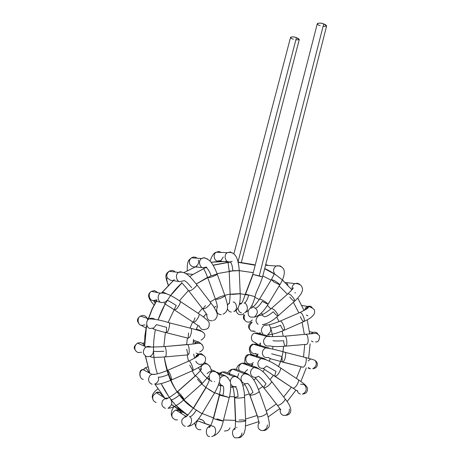 <?xml version="1.0" encoding="UTF-8"?>
<svg xmlns="http://www.w3.org/2000/svg" width="461" height="461" viewBox="0 0 461 461"><rect width="100%" height="100%" fill="white"/><g stroke="black" fill="none" stroke-linecap="round" stroke-linejoin="round"><path stroke-width="0.69" d="M320.245 25.683C314.552 24.185 319.139 21.828 323.714 23.937C327.535 25.545 327.322 26.363 323.08 26.41M245.327 294.147L253.06 274.416L245.557 294.164L255.06 296.659C256.045 291.26 258.546 288.995 262.574 276.946L326.624 25.995L323.714 23.937C321.098 22.964 318.966 22.86 317.318 23.62L252.812 274.428L262.574 276.946L259.243 275.845L323.714 23.937L259.243 275.845L252.812 274.428L245.327 294.147L255.06 296.659L245.327 294.147C241.489 306.162 240.504 303.661 240.365 304.001L241.616 303.102L239.403 304.485L240.798 303.424L239.674 303.211M233.162 302.064C236.211 301.615 238.533 309.717 233.819 311.567C238.418 310.161 240.55 304.22 240.221 293.738L232.776 294.395L230.143 294.222L240.014 293.634M231.347 312.039C229.843 312.091 228.518 311.025 227.371 308.841C228.518 311.025 229.843 312.091 231.347 312.039M227.371 305.378L229.463 302.675L227.371 305.378M229.169 271.154L230.143 294.222L232.776 294.395L240.221 293.738L248.64 295.155L240.221 293.738L239.224 270.642L229.169 271.126L239.224 270.613L253.268 272.658L239.224 270.642L239.005 267.657C238.441 263.127 237.622 259.75 236.556 257.538C234.488 253.291 231.405 251.677 227.313 252.691C223.055 255.083 225.821 262.153 228.5 261.819L217.442 261.035L220.975 260.523L217.442 261.035L228.5 261.819C225.821 262.153 223.055 255.083 227.313 252.691L230.316 251.971L227.313 252.691L216.295 252.213C212.279 254.334 214.67 261.289 217.442 261.035C214.67 261.289 212.279 254.334 216.295 252.213L218.716 251.493L216.295 252.213C214.031 252.64 211.956 255.59 210.078 261.059M232.765 270.745C232.5 266.372 231.727 263.508 230.437 262.159C231.727 263.508 232.5 266.372 232.765 270.745L239.017 270.572M233.093 253.32L230.316 251.971L233.093 253.32M232.148 261.289L229.987 261.975L230.437 262.159L228.045 262.395L229.169 271.126M229.987 261.975L228.5 261.819M218.537 251.493L221.476 252.438L218.716 251.493L217.137 252.248M223.268 256.95L220.975 260.523M221.297 314.707C217.056 314.333 215.736 311.607 217.338 306.519C215.736 311.607 217.056 314.333 221.297 314.707M207.767 277.793L215.466 299.275L217.978 299.114C221.389 298.077 223.735 296.993 225.014 295.876C223.735 296.993 221.389 298.077 217.978 299.114L215.466 299.275L218.854 297.316C221.683 296.181 223.671 295.628 224.812 295.651M223.055 314.212C230.517 310.23 226.945 303.079 225.014 295.876L224.951 295.691M225.014 295.876L217.258 274.237C215.95 275.275 213.593 276.323 210.187 277.384L207.709 277.637L210.187 277.384C213.593 276.323 215.95 275.275 217.258 274.237L217.2 274.076M211.132 275.77C209.375 271.183 207.715 268.429 206.148 267.513C207.715 268.429 209.375 271.183 211.132 275.77L217.073 274.047M206.148 267.513L203.774 268.527C203.883 269.748 204.724 269.841 207.709 277.637M207.68 259.076L204.09 257.699L201.711 258.512C197.625 260.747 200.062 267.887 202.984 267.662L192.692 266.677L202.984 267.662C200.062 267.887 197.625 260.747 201.711 258.512L204.09 257.699L207.68 259.076M206.776 267.069L202.984 267.662M197.066 258.2C195.308 256.817 193.441 256.696 191.465 257.832L189.874 259.578C188.653 262.908 189.592 265.271 192.692 266.677C189.592 265.271 188.653 262.908 189.874 259.578L188.808 260.2L188.411 260.949L191.465 257.832L201.711 258.512C203.537 257.232 206.315 258.074 210.043 261.024C211.732 262.782 213.616 265.876 215.69 270.307L217.258 274.237M198.316 260.004C199.181 262.165 198.53 264.199 196.369 266.101M204.903 315.387L203.508 317.024M212.388 320.654C208.81 321.219 206.914 319.202 206.701 314.592C206.914 319.202 208.81 321.219 212.388 320.654M189.022 291.225L202.742 308.933L205.041 308.472C208.044 306.565 210.009 304.698 210.925 302.883L210.689 302.572L210.925 302.883C210.009 304.698 208.044 306.565 205.041 308.472L202.742 308.933L205.497 305.608M196.801 284.593L197.008 284.875C196.034 286.627 194.052 288.471 191.05 290.407L188.808 290.943L191.05 290.407C194.052 288.471 196.034 286.627 197.008 284.875L196.795 284.593M191.632 287.687C188.347 283.607 185.904 281.256 184.302 280.634C185.904 281.256 188.347 283.607 191.632 287.687M184.642 272.906L180.286 271.696L178.62 272.422C174.656 274.445 176.701 281.78 179.905 281.654L170.316 280.179L179.905 281.654C176.701 281.78 174.656 274.445 178.62 272.422L180.286 271.696L184.642 272.906M184.302 280.634L179.905 281.654M175.174 272.002L174.523 271.396C173.25 270.221 171.434 270.175 169.078 271.264C166.703 273.765 166.179 276.018 167.51 278.035L170.316 280.179L167.51 278.035C166.346 278.133 166.623 280.49 168.334 285.105C166.623 280.49 166.346 278.133 167.51 278.035C166.179 276.018 166.703 273.765 169.078 271.264C171.434 270.175 173.25 270.221 174.523 271.396L175.174 272.002M171.29 280.328L170.316 280.179M205.571 329.321C202.921 330.422 200.771 329.333 199.129 326.048C200.771 329.333 202.921 330.422 205.571 329.321M174.875 310.184L193.297 322.343L195.285 321.605C197.688 318.903 199.037 316.402 199.342 314.091L198.875 313.785L199.342 314.091C199.037 316.402 197.688 318.903 195.285 321.605L193.297 322.343L195.02 317.865M180.263 301.321L180.505 301.609C180.13 303.874 178.747 306.375 176.356 309.101L174.442 309.901L176.356 309.101C178.747 306.375 180.13 303.874 180.505 301.609L180.263 301.321M176.252 305.453C171.855 302.6 168.83 300.889 167.17 300.307C168.83 300.889 171.855 302.6 176.252 305.453M166.317 293.582L163.661 292.424L160.451 293.219C156.556 294.936 158.088 302.612 161.65 302.589L152.614 300.388L161.65 302.589C158.088 302.612 156.556 294.936 160.451 293.219L163.661 292.424L166.317 293.582M167.17 300.307L165.476 301.99L161.65 302.589M154.55 290.574L151.456 291.34C147.14 293.801 149.911 300.745 152.614 300.388C149.911 300.745 147.14 293.801 151.456 291.34L154.55 290.574L158.008 292.706M156.314 299.811L154.078 300.526C153.438 300.422 153.784 301.229 155.109 302.946L153.761 300.664M153.83 300.537L152.614 300.388M196.277 329.154L200.518 330.445L203.399 332.64L200.518 330.445L196.277 329.154M201.595 339.843L201.025 340.16C205.375 337.308 206.044 334.692 203.024 332.312C203.065 331.286 190.635 328.278 191.39 328.445C191.851 330.929 191.298 333.856 189.73 337.227L188.192 338.201L188.514 332.905M198.547 330.376L200.518 330.445L198.547 330.376M153.265 328.601C151.271 328.595 159.01 330.963 166.225 332.675L167.689 331.672C169.233 328.267 169.821 325.333 169.441 322.856L191.39 328.445L169.441 322.856C169.821 325.333 169.233 328.267 167.689 331.672L166.225 332.675L166.646 327.368L156.44 324.63L166.646 327.368M166.79 332.819L188.192 338.201L189.73 337.227C191.298 333.856 191.851 330.929 191.39 328.445L169.441 322.856C161.598 320.326 154.85 319.012 149.197 318.908L149.139 318.943C145.336 320.297 146.229 328.365 150.205 328.474C146.229 328.365 145.336 320.297 149.139 318.943L149.197 318.908C150.759 317.883 152.579 317.957 154.66 319.139C152.579 317.957 150.759 317.883 149.197 318.908L140.536 316.137C136.686 317.531 137.776 325.357 141.504 325.368C137.776 325.357 136.686 317.531 140.536 316.137L140.933 315.923L140.536 316.137C137.257 318.165 136.617 320.51 138.617 323.173M156.44 324.63L153.859 327.961L150.205 328.474M147.739 320.188C146.627 316.113 144.356 314.69 140.933 315.923C144.356 314.69 146.627 316.113 147.739 320.188M145.048 324.878L141.504 325.368M193.418 340.212L199.215 342.212L202.293 344.77L199.215 342.212L193.418 340.212M200.938 351.155L199.601 352.008C203.981 349.795 204.5 347.075 201.152 343.848C200.299 343.145 198.011 343.157 194.288 343.877L187.904 344.569C189.096 346.868 189.459 349.939 188.993 353.771L188.007 354.866L186.682 349.225M194.283 343.877L196.052 342.529L199.215 342.212L196.052 342.529L194.283 343.877M187.483 344.5L165.021 346.539C166.127 348.868 166.467 351.962 166.041 355.823L165.124 356.912L166.041 355.823C166.467 351.962 166.127 348.868 165.021 346.539L187.345 344.615M165.649 356.866L188.007 354.866L188.993 353.771C189.459 349.939 189.096 346.868 187.904 344.569L165.021 346.539C156.452 347.035 150.171 347.156 146.177 346.908L145.152 347.6C142.282 351.501 142.858 354.538 146.88 356.699C142.858 354.538 142.282 351.501 145.152 347.6L147.434 346.447L149.946 346.539L150.96 346.995L148.488 346.326L146.177 346.908L137.591 343.157L135.672 344.851C133.972 348.458 134.837 351.046 138.265 352.607C134.837 351.046 133.972 348.458 135.672 344.851L137.591 343.157C140.282 342.171 142.334 342.69 143.734 344.701C142.334 342.69 140.282 342.171 137.591 343.157C134.284 345.56 133.419 347.721 135.004 349.64M164.502 346.586L164.877 346.447L164.502 346.586M163.891 351.224C158.567 351.622 155.052 351.593 153.346 351.138C155.052 351.593 158.567 351.622 163.891 351.224M153.346 351.138C153.415 353.27 152.384 354.999 150.24 356.318L146.88 356.699M144.362 346.113L143.734 344.701L144.362 346.113M141.521 352.244L138.265 352.607M201.428 353.702L204.534 356.301L201.428 353.702L198.403 353.967L201.428 353.702M195.297 357.822L196.398 355.506L198.403 353.967L196.398 355.506L195.297 357.822M171.625 379.904L192.779 370.575L193.171 369.555C192.277 365.613 190.987 362.715 189.287 360.871L188.935 361.026L189.287 360.871C190.987 362.715 192.277 365.613 193.171 369.555L192.779 370.575L189.742 365.164M158.284 377.069C159.166 379.876 158.106 382.209 155.103 384.071C157.881 384.728 163.28 383.385 171.308 380.048L171.636 379.051C170.691 375.098 169.412 372.171 167.787 370.269L189.287 360.871L167.787 370.269C169.412 372.171 170.691 375.098 171.636 379.051L171.308 380.048L168.346 374.551C163.338 376.625 159.984 377.467 158.284 377.069C159.984 377.467 163.338 376.625 168.346 374.551M140.006 376.147C139.424 371.716 140.426 369.532 143.014 369.595C138.306 370.817 139.614 379.628 143.325 379.253C139.614 379.628 138.306 370.817 143.014 369.595L144.345 369.226L143.014 369.595L151.802 374.297L149.808 375.778L151.802 374.297L155.657 374.251L151.802 374.297C154.429 374.931 159.76 373.589 167.787 370.269L189.287 360.871C195.988 357.546 199.129 355.581 198.697 354.982C198.149 354.757 197.222 355.575 195.925 357.431M149.808 375.778C147.601 379.662 148.379 382.503 152.13 384.307C148.379 382.503 147.601 379.662 149.808 375.778M144.345 369.226C143.55 368.696 144.662 367.941 147.681 366.956C144.662 367.941 143.55 368.696 144.345 369.226M204.517 362.772L206.937 363.752L210.014 366.293L206.937 363.752L204.517 362.772M209.703 371.462L207.052 373.687M201.762 372.217L202.131 372.811M200.783 369.981C200.506 367.244 201.595 365.245 204.062 363.971L206.937 363.752L204.062 363.971C201.595 365.245 200.506 367.244 200.783 369.981M184.181 399.543L201.953 383.713L201.843 382.953C199.78 379.812 197.706 377.403 195.602 375.738L195.602 375.738C197.706 377.403 199.78 379.812 201.843 382.953L201.953 383.713C200.812 383.028 199.29 381.483 197.394 379.086M170.766 399.693C172.771 402.908 171.849 405.761 167.988 408.256C172.241 408.221 177.606 405.346 184.077 399.641L183.916 398.915C181.795 395.792 179.715 393.36 177.675 391.614L195.602 375.738L177.675 391.614C179.715 393.36 181.795 395.792 183.916 398.915L184.077 399.641L179.565 394.91C175.364 398.437 172.431 400.027 170.766 399.693C172.431 400.027 175.364 398.437 179.565 394.91M168.19 398.045L165.47 398.2L162.612 400.534C161.039 404.274 161.978 406.884 165.424 408.371C161.978 406.884 161.039 404.274 162.612 400.534L165.47 398.2L168.19 398.045M162.312 396.316L161.949 395.123C161.016 392.979 159.108 392.167 156.221 392.674L153.087 395.613C152.084 398.995 153.11 401.289 156.17 402.488C153.11 401.289 152.084 398.995 153.087 395.613L152.747 394.397L154.009 392.518L152.747 394.397L153.087 395.613L156.221 392.674C159.108 392.167 161.016 392.979 161.949 395.123L162.312 396.316M211.282 369.716L215.183 371.353L218.191 373.767L215.183 371.353L211.282 369.716M211.167 380.855L211.605 381.385M209.576 379.103L209.029 375.911L209.576 379.103M210.833 372.505L212.44 371.526L215.183 371.353L212.44 371.526L210.833 372.505M202.033 413.701L214.538 392.991L206.055 387.557L214.1 392.605L208.839 389.574M189.448 416.635C192.548 417.286 192.318 425.636 187.546 426.327C192.139 426.189 196.968 421.982 202.033 413.707L193.297 408.164L206.055 387.557L193.482 408.262L202.033 413.707L196.351 410.181C193.361 414.779 191.061 416.934 189.448 416.635C191.061 416.934 193.361 414.779 196.351 410.181M178.92 409.979L175.768 409.996C171.924 412.509 170.933 415.223 172.8 418.133C170.933 415.223 171.924 412.509 175.768 409.996L179.513 410.567L181.455 413.511L179.513 410.567L175.768 409.996L185.674 416.116L182.141 419.308L185.674 416.116L187.12 415.931L185.674 416.116L185.011 416.773C185.161 418.254 187.921 415.384 193.297 408.164L205.86 387.476C210.32 379.265 209.087 380.089 209.553 379.173M182.141 419.308C181.144 422.8 182.21 425.157 185.322 426.367C182.21 425.157 181.144 422.8 182.141 419.308M177.571 419.856L175.422 419.89L172.8 418.133L172.137 416.888L172.8 418.133M210.521 380.348L210.13 380.089M209.478 379.495L208.747 378.418M216.958 372.234L225.32 375.744L228.218 377.974L225.32 375.744L216.958 372.234M222.721 385.828L220.836 384.86L219.303 382.307L220.565 384.607L223.112 386.162C224.023 387.972 223.948 391.112 222.888 395.584C223.948 391.112 224.023 387.972 223.112 386.162M219.816 378.4L222.68 375.888L225.32 375.744L222.68 375.888L219.816 378.4M220.669 385.477C220.387 386.537 221.211 386.306 219.344 394.985L229.261 397.555L219.545 395.14L213.524 418.519C216.163 419.579 219.217 420.397 222.686 420.968L223.285 420.916L222.686 420.968C219.217 420.397 216.163 419.579 213.524 418.519L219.344 394.985L222.888 395.584L229.261 397.555C229.549 398.287 231.883 383.379 229.999 381.051C227.48 376.718 225.043 375 222.68 375.888L218.445 374.096M210.204 426.229C204.448 426.99 205.934 437.385 209.68 436.486C205.934 437.385 204.448 426.99 210.204 426.229L208.896 427.41C209.023 427.359 210.193 428.701 213.328 418.334L219.344 394.985M216.912 418.836L223.285 420.916L229.261 397.555M212.325 426.212C216.163 425.319 217.454 435.916 211.668 436.492C217.69 435.103 221.562 429.911 223.285 420.916M197.458 420.864C194.807 425.468 195.32 428.413 198.996 429.704C195.32 428.413 194.807 425.468 197.458 420.864M200.668 419.677C202.327 419.51 203.727 420.622 204.863 423.019M200.927 429.71L198.996 429.704M219.517 374.545L222.398 371.969L224.887 371.848L236.32 376.516L239.063 378.504L236.32 376.516L224.887 371.848L222.398 371.969L219.517 374.545M235.433 386.773C236.873 388.271 237.761 391.539 238.101 396.558C237.709 391.182 236.758 387.885 235.254 386.67L236.205 386.468L235.254 386.67C233.266 386.842 231.722 385.909 230.621 383.863M230.2 381.702L230.817 379.242L232.211 377.501L233.75 376.643L236.32 376.516L233.75 376.643L232.211 377.501L230.817 379.242L230.229 381.207M233.024 387.136C232.949 388.421 233.802 388.462 234.488 397.486L234.695 397.757C237.438 398.275 240.567 398.148 244.082 397.37L244.658 396.904L244.082 397.37C240.567 398.148 237.438 398.275 234.695 397.757L235.692 421.44C238.441 422.051 241.581 421.924 245.102 421.066L245.684 420.657L245.102 421.066C241.581 421.924 238.441 422.051 235.692 421.44L234.488 397.486L238.101 396.558M235.485 421.135L234.493 397.595M236.977 427.56L236.487 427.647L236.977 427.56M235.081 428.2C230.644 430.153 232.649 438.29 235.905 437.841C232.649 438.29 230.644 430.153 235.081 428.2M239.098 420.104C242.74 419.769 244.935 419.954 245.684 420.657L245.333 428.828L243.834 433.957L240.999 437.063L239.49 437.673L235.905 437.841M242.002 432.994C241.668 435.461 240.262 437.08 237.784 437.864M229.976 427.854L229.054 429.393L227.601 430.586L224.415 431.064M238.735 373.427L237.559 377.029M229.463 373.715C229.797 371.445 230.932 369.935 232.868 369.186L235.335 369.071L247.084 373.623L249.62 375.329L247.084 373.623L235.335 369.071L232.868 369.186C230.448 370.264 229.33 372.165 229.497 374.891M236.349 369.468L235.335 369.071M247.505 383.339C249.228 384.491 251.043 387.534 252.956 392.472C251.043 387.534 249.228 384.491 247.505 383.339L246.981 383.54C243.581 384.03 241.599 382.549 241.022 379.098C240.976 376.689 242.146 374.902 244.543 373.75L247.084 373.623L244.543 373.75C242.146 374.902 240.976 376.689 241.022 379.098M245.039 384.405C245.16 385.713 246.116 385.667 249.712 394.835L249.96 395.215C252.663 395.29 255.601 394.264 258.782 392.138L259.157 391.153L258.782 392.138C255.601 394.264 252.663 395.29 249.96 395.215L257.716 416.865C260.448 417.015 263.387 415.995 266.544 413.794L266.89 412.745L266.544 413.794C263.387 415.995 260.448 417.015 257.716 416.865L249.712 394.835L252.956 392.472M257.463 416.45L249.822 395.129M259.076 422.178C257.157 426.419 257.912 429.191 261.341 430.493C257.912 429.191 257.157 426.419 259.076 422.178M267.345 424.892C267.34 427.664 265.962 429.537 263.208 430.511L261.341 430.493M247.597 369.515L244.468 372.597M239.178 370.258C238.037 367.394 239.005 365.037 242.065 363.187L244.543 363.066L247.211 365.054L244.543 363.066L256.575 367.394L258.828 368.777L256.575 367.394L244.543 363.066L242.065 363.187C239.005 365.037 238.037 367.394 239.178 370.258M258.293 376.216C260.194 377.242 262.764 379.766 266.003 383.788C262.764 379.766 260.194 377.242 258.293 376.216L256.512 377.259C253.354 377.72 251.401 376.51 250.651 373.629C250.225 370.972 251.349 368.938 254.017 367.521L256.575 367.394L254.017 367.521C251.349 368.938 250.225 370.972 250.651 373.629C251.401 376.51 253.354 377.72 256.512 377.259M255.486 377.968L263.842 387.839C266.377 387.511 268.878 385.707 271.356 382.44L271.638 381.431L271.304 380.999L271.638 381.431L271.356 382.44C268.878 385.707 266.377 387.511 263.842 387.839L277.447 405.398C280.023 405.133 282.518 403.34 284.944 400.015L285.198 398.978L284.846 398.523L285.198 398.978L284.944 400.015C282.518 403.34 280.023 405.133 277.447 405.398L263.531 387.413L266.003 383.788M277.119 404.971L263.865 387.845M280.213 409.241C279.902 412.63 281.003 414.675 283.515 415.373C281.003 414.675 279.902 412.63 280.213 409.241M289.318 409.068C289.715 412.042 288.43 414.145 285.463 415.373L283.515 415.373M252.202 354.636L249.107 354.584C246.497 356.025 245.448 358.036 245.961 360.617C246.733 363.285 248.629 364.386 251.637 363.919C248.629 364.386 246.733 363.285 245.961 360.617C245.448 358.036 246.497 356.025 249.107 354.584L251.637 354.451L254.184 356.261M251.637 354.451L263.871 358.462L265.784 359.505L263.871 358.462L251.637 354.451M266.585 366.034L276.006 371.422L266.585 366.034L263.882 368.264C260.978 368.737 259.076 367.786 258.195 365.412C257.336 362.594 258.362 360.323 261.266 358.606L263.871 358.462L261.266 358.606C258.362 360.323 257.336 362.594 258.195 365.412C259.076 367.786 260.978 368.737 263.882 368.264M263.462 368.702L275.021 376.412C277.28 375.755 279.147 373.375 280.622 369.273L280.593 367.953L279.988 367.55L280.593 367.953L280.622 369.273C279.147 373.375 277.28 375.755 275.021 376.412L293.023 388.289C295.34 387.684 297.201 385.315 298.607 381.189L298.549 379.858L297.904 379.432L298.549 379.858L298.607 381.189C297.201 385.315 295.34 387.684 293.023 388.289L275.021 376.412L274.664 376.043L276.006 371.422M292.793 388.139L275.28 376.447M297.132 390.784L298.44 393.037L300.388 394.115L298.44 393.037L297.132 390.784M300.601 384.284C303.338 383.973 305.101 384.935 305.902 387.165C306.755 390.231 305.614 392.536 302.474 394.092C305.845 393.757 307.51 392.109 307.47 389.13C307.908 387.171 304.934 384.076 298.549 379.858L280.593 367.953C272.958 362.484 266.516 359.367 261.266 358.606L249.107 354.584C245.915 354.446 244.497 357.304 244.854 363.159M256.956 355.771L255.74 353.57L256.956 355.771M256.207 353.408L256.039 353.472C252.714 354.06 250.755 352.619 250.162 349.15C250.139 346.972 251.199 345.329 253.348 344.223L255.953 344.067L258.373 345.721L255.953 344.067L269.8 348.412L255.953 344.067L253.348 344.223C251.199 345.329 250.139 346.972 250.162 349.15C250.755 352.619 252.714 354.06 256.039 353.472M268.411 357.448C265.761 357.943 263.946 357.235 262.972 355.322C261.623 352.429 262.511 349.951 265.622 347.876L268.308 347.715L265.622 347.876C262.511 349.951 261.623 352.429 262.972 355.322M271.61 353.794L282.063 356.589L271.61 353.794M282.466 362.075C284.374 361.211 285.463 358.491 285.739 353.921L285.267 352.354L284.495 352.152L285.267 352.354L285.739 353.921C285.463 358.491 284.374 361.211 282.466 362.075L303.061 367.261C305.038 366.42 306.127 363.717 306.346 359.165L305.833 357.592L305.015 357.379L305.833 357.592L306.346 359.165C306.127 363.717 305.038 366.42 303.061 367.261L282.466 362.075L282.144 361.85L282.063 356.589M303.061 367.261L282.927 362.046M308.432 367.601L310.507 368.829L308.432 367.601M308.098 360.957L310.507 359.148M315.658 361.291C316.995 364.346 316.039 366.841 312.783 368.765C316.033 368.304 317.56 366.547 317.364 363.487C315.629 359.926 315.549 360.318 305.833 357.592L285.267 352.354C277.764 350.153 271.218 348.66 265.622 347.876L253.348 344.223C251.043 343.71 246.785 348.914 251.464 354.411M308.081 368.062L310.507 368.829M259.762 345.571L254.916 342.471L259.762 345.571M255.4 342.54C252.536 341.929 251.205 340.057 251.401 336.916L252.155 334.986L253.435 333.643L254.397 333.107L257.094 332.923L259.41 334.438L257.094 332.923L270.451 336.565L257.094 332.923L254.397 333.107L253.435 333.643L252.155 334.986L251.401 336.916C251.205 340.057 252.536 341.929 255.4 342.54M285.515 346.228C287.019 345.272 287.272 342.483 286.275 337.861C287.272 342.483 287.019 345.272 285.515 346.228L285.33 346.148C277.447 346.816 272.232 346.712 269.685 345.842C267.288 346.378 265.582 345.888 264.562 344.39C262.695 341.52 263.404 338.852 266.689 336.374L269.472 336.178L266.689 336.374C263.404 338.852 262.695 341.52 264.562 344.39M272.929 340.679C275.073 341.077 278.64 341.088 283.636 340.714C278.64 341.088 275.073 341.077 272.929 340.679M286.275 337.861L285.232 336.167L284.512 336.225L285.232 336.167L286.275 337.861M306.721 344.327C308.305 343.37 308.57 340.598 307.522 336.017L306.432 334.334L305.672 334.398L306.432 334.334L307.522 336.017C308.57 340.598 308.305 343.37 306.721 344.327L286.056 346.084M285.33 346.148C284.397 345.301 283.832 343.491 283.636 340.714M311.406 341.059L313.059 341.912L311.406 341.059M317.779 333.833L317.779 333.833C316.788 332.364 315.145 331.88 312.835 332.375L310.783 333.902L312.835 332.375L311.74 333.781M251.026 330.796L251.418 331.067C248.381 328.624 248.629 325.702 252.167 322.297L252.167 322.297C248.629 325.702 248.381 328.624 251.418 331.067L251.026 330.796M255.279 331.355L251.418 331.067M267.271 324.953L264.378 325.189C260.961 328.117 260.459 330.952 262.868 333.695C260.459 330.952 260.961 328.117 264.378 325.189L267.057 324.907M270.428 327.932C271.379 330.347 270.434 332.56 267.599 334.565C270.976 334.876 276.421 333.476 283.924 330.358C285.007 329.402 284.431 326.814 282.195 322.596L280.547 320.965L280.063 321.173L280.547 320.965L282.195 322.596C284.431 326.814 285.007 329.402 283.924 330.358L283.907 330.353C282.818 329.817 281.711 328.128 280.599 325.293C275.92 327.224 272.526 328.105 270.428 327.932C272.526 328.105 275.92 327.224 280.599 325.293M284.414 330.145L303.73 321.611C304.9 320.625 304.346 318.05 302.088 313.878L300.393 312.287L299.88 312.512L300.393 312.287L302.088 313.878C304.346 318.05 304.9 320.625 303.747 321.611C302.595 321.098 301.471 319.433 300.365 316.621M312.126 307.251L309.838 306.098L307.441 306.404L305.487 307.994L304.565 310.241L305.487 307.994L307.441 306.404C307.781 307.654 308.576 304.986 314.287 309.631C315.203 312.385 314.385 314.725 311.843 316.632C311.584 317.347 309.06 318.926 304.266 321.386M307.896 315.814L306.317 315.013M244.186 319.473L244.797 320.136L244.002 317.45L244.641 314.926L244.002 317.45L244.797 320.136L244.186 319.473C243.27 318.914 243.149 317.335 243.834 314.748M252.311 319.997L250.208 321.79C247.822 322.493 246.018 321.939 244.797 320.136M261.923 315.105L264.355 316.747C266.349 316.724 269.316 315.059 273.264 311.757C269.316 315.059 266.349 316.724 264.355 316.747M258.091 324.296C255.129 321.784 255.406 318.81 258.909 315.382L261.531 315.024L258.909 315.382C255.406 318.81 255.129 321.784 258.091 324.296M262.355 324.665C267.224 323.893 272.439 320.989 278.006 315.952C278.323 314.811 276.952 312.673 273.892 309.538L271.506 308.369L273.892 309.538C276.952 312.673 278.323 314.811 278.006 315.952L277.822 315.941C276.663 315.491 275.142 314.097 273.264 311.757M278.219 315.762L294.579 301.189C294.959 299.996 293.617 297.858 290.551 294.769L288.108 293.674L290.551 294.769C293.617 297.858 294.959 299.996 294.585 301.189L294.389 301.183C293.196 300.774 291.663 299.408 289.796 297.08M299.201 283.895L300.036 284.639L297.668 283.233L294.833 283.584C292.591 285.094 291.727 287.036 292.245 289.404C291.727 287.036 292.591 285.094 294.833 283.584L297.841 283.745L300.572 285.036L301.638 286.223L302.554 288.845L302.404 290.828L301.148 293.72L298.037 297.8L294.81 300.981M295.507 292.879L294.775 292.781L295.507 292.879M286.84 283.117L287.935 285.29M235.767 310.691L236.286 310.916L235.767 310.691M243.904 313.526L242.549 314.46C239.184 315.255 237.092 314.068 236.286 310.916C237.092 314.068 239.184 315.255 242.549 314.46M253.925 307.568L255.273 308.184C258.235 310.524 257.964 313.492 254.455 317.087L250.721 317.122C248.531 316.367 247.741 314.16 248.352 310.501C247.741 314.16 248.531 316.367 250.721 317.122M250.26 308.19L252.616 307.424L250.26 308.19M255.273 308.184C257.111 308.011 259.451 305.747 262.286 301.379C259.451 305.747 257.111 308.011 255.273 308.184M254.455 317.087C258.8 316.171 263.34 311.918 268.077 304.329C267.628 303.396 265.645 301.932 262.125 299.927L259.572 299.039L262.125 299.927C265.645 301.932 267.628 303.396 268.077 304.329L262.286 301.379M268.077 304.329L279.81 284.892L274.007 282.046L271.396 279.562L273.938 280.449C277.453 282.414 279.406 283.895 279.81 284.892C279.406 283.895 277.453 282.414 273.938 280.449L271.345 279.648M281.458 266.844L280.098 265.864L276.11 266.003C273.494 268.164 272.9 270.567 274.335 273.206C272.9 270.567 273.494 268.164 276.11 266.003L280.098 265.864L281.458 266.844M275.28 274.301L275.661 274.595L275.28 274.301M268.285 265.432L265.738 264.556L268.285 265.432M244.025 303.073C245.673 302.814 247.229 300.174 248.692 295.161C247.229 300.174 245.673 302.814 244.025 303.073C246.808 302.491 249.58 310.478 244.635 312.575C249.257 311.1 252.732 305.793 255.06 296.659M241.501 312.886C239.783 312.702 238.614 311.146 237.991 308.219C238.614 311.146 239.783 312.702 241.501 312.886M293.403 39.202C288.067 37.802 292.09 35.733 296.44 37.675C300.123 39.202 299.932 39.928 295.876 39.848M241.362 262.326L299.27 39.571L296.44 37.675C294.02 36.788 292.061 36.667 290.568 37.301L233.871 253.884M296.44 37.675L238.026 261.836L296.44 37.675M227.371 261.335L211.092 262.251L220.646 261.266M196.916 266.153L184.141 272.48L196.916 266.153M174.321 279.62L162.111 292.516L174.321 279.62M157.034 299.984L152.28 309.026L148.586 318.712L152.28 309.026L157.034 299.984M146.402 327.12L144.662 346.246L145.065 335.867L146.759 325.478M145.463 356.094L149.813 373.237L145.463 356.094M154.884 384.151L164.531 397.641L154.712 383.852M185.766 413.909L171.596 404.516L179.894 410.601L188.094 415.027M198.507 418.836L201.618 419.625M252.835 264.562L255.233 265.023L252.835 264.562M274.162 273.788L264.712 268.584C271.108 271.379 277.574 275.701 284.109 281.55L282.391 280.006M210.614 425.618L197.003 420.645L212.365 426.039M169.314 397.491L161.137 383.598C168.553 398.252 177.439 408.832 187.783 415.332L176.125 405.542M157.391 373.877C153 360.122 152.326 345.41 155.38 329.742C152.326 345.41 153 360.122 157.391 373.877M170.587 295.593L181.916 282.95C171.308 292.522 163.35 304.854 158.037 319.934L165.124 304.03M189.667 276.675L192.94 274.451L203.762 268.602L192.94 274.451L189.667 276.675M213.063 265.161L228.109 262.286L213.063 265.161M228.644 262.24L230.627 262.107L228.644 262.24M238.089 262.096L253.919 264.643L238.089 262.096M223.522 419.988L235.45 420.38L223.522 419.988M245.609 419.009L257.117 415.488L245.609 419.009M276.341 403.974L266.268 411.01L276.352 403.963M291.381 387.205L283.682 397.013L291.438 387.113M296.423 378.446L301.148 366.633L296.423 378.446M303.511 356.998L304.779 344.407L303.511 356.998M304.369 334.513L302.105 322.337L304.369 334.513M298.889 312.944L293.352 302.278L298.889 312.944M287.468 294.239L279.159 285.976L287.468 294.239M271.033 280.155L262.833 275.926L271.033 280.155M234.269 270.659L217.039 273.632L234.269 270.659M211.126 275.747L196.311 283.982L207.594 277.309M188.457 290.493L179.346 300.843L188.457 290.493M176.217 305.43L168.081 322.504L176.217 305.43M165.395 332.467L163.822 346.637L165.395 332.467M177.249 391.827C170.449 382.48 166.127 370.869 164.272 356.987C168.853 381.673 178.534 398.719 193.32 408.129L183.83 399.86M202.16 413.494L213.437 417.92L202.16 413.494M222.842 395.561L214.676 392.766L219.442 394.61M205.848 387.482L201.716 383.921L205.854 387.488M195.136 375.992L192.151 370.851L195.136 375.992M188.468 361.228L187.166 354.941L188.468 361.228M186.665 344.569L187.368 337.994L186.659 344.672M190.036 327.95L192.675 321.934L189.99 328.088M198.149 313.301L202.379 308.467L198.149 313.301M210.216 301.961L215.339 298.924L210.216 301.961M224.789 295.247L230.137 294.124L224.789 295.247M254.881 297.333L259.266 299.523L254.881 297.333M267.397 305.418L270.872 308.922L267.397 305.418M276.738 317.041L279.066 321.594L276.738 317.041M282.247 331.067L283.192 336.317L282.247 331.067M282.979 351.755L283.555 346.297C283.146 353.357 281.458 360.116 278.49 366.57L280.559 361.459M273.454 375.266L270.111 379.507L273.454 375.266M262.77 386.451L258.5 389.43L262.77 386.451M249.372 393.901L244.572 395.382L249.372 393.901M234.453 396.771L229.492 396.627L234.453 396.771M260.137 332.623L260.407 334.709L260.137 332.623M260.459 343.18L260.079 346.228L260.459 343.18M258.039 354.111L256.829 357.137L258.039 354.111M252.789 364.328L251.182 366.495L252.789 364.328M245.027 372.816L244.094 373.571L245.027 372.816M200.345 370.586L198.772 368.149C201.953 373.231 205.491 377.127 209.386 379.841L207.306 378.216M210.723 380.774L211.899 381.524L210.723 380.774M218.549 384.745L222.675 385.995L218.549 384.745M223.049 386.088L222.675 385.995M230.771 387.027L233.122 386.998L230.771 387.027M233.952 386.952L235.087 386.86L233.952 386.952M242.803 385.304L245.033 384.543L242.722 385.044M253.734 380.02L255.74 378.567L253.734 380.02M262.782 371.733L264.384 369.659L262.782 371.733M269.27 361.142L270.279 358.646L269.27 361.142M272.687 349.11L272.975 346.493L272.687 349.11M272.313 334.208L272.716 336.622L271.362 330.278L269.316 324.74M262.707 314.488L261.341 313.019L262.707 314.488M253.383 306.796L251.654 305.839L253.383 306.796M231.445 387.033L233.231 386.41M214.336 381.529L214.699 381.587M230.143 294.268C229.791 301.517 229.382 304.64 228.91 303.643L229.411 302.842M215.529 299.454C218.26 308.017 217.091 307.274 217.425 307.274M191.465 257.832L188.808 260.2C187.846 262.695 187.241 261.871 187.258 270.659M168.202 285.244C165.874 277.712 164.07 274.842 169.078 271.264L178.62 272.422C186.624 270.578 191.937 279.245 197.008 284.875L213.172 305.96C215.615 309.821 216.9 312.322 217.027 313.463C218.214 315.601 215.275 320.758 213.391 320.286M202.978 309.245L207.11 314.851M188.808 290.943C182.308 282.916 181.98 283.555 181.709 282.397M154.037 304.952C148.367 298.751 146.535 294.481 151.456 291.34L160.451 293.219C164.715 292.303 171.4 295.103 180.505 301.609L199.342 314.091C199.331 313.953 209.427 321 209.133 322.85C209.553 326.699 208.441 328.826 205.785 329.223M193.77 322.654C199.907 326.693 198.605 326.019 199.296 325.898M174.442 309.901C165.211 303.903 164.767 304.174 164.208 303.044M141.106 325.247L146.004 328.065M147.387 318.332L148.465 318.401M194.842 343.802L196.052 342.529L193.263 341.555M165.124 356.912C153.496 357.713 150.655 357.338 150.159 356.486M143.688 344.471L143.06 343.076L144.483 342.782M143.965 345.093L144.247 346.067M193.13 370.419L199.55 367.008C202.079 365.135 200.979 366.109 205.041 361.977C205.837 359.263 205.681 357.39 204.563 356.347C202.437 353.927 197.827 354.618 198.403 353.967L196.034 353.057M195.764 361.257C197.544 364.104 199.601 365.014 201.941 363.988M149.364 372.995C146.973 369.209 145.688 367.584 145.509 368.132M203.526 363.752L204.062 363.971C207.525 363.193 209.934 365.302 211.282 370.292L209.138 375.744L202.079 383.598M201.14 369.417L201.486 368.702C200.552 369.682 203.589 367.555 195.47 375.698L177.548 391.562C169.389 397.855 165.32 400.136 165.349 398.408L156.233 392.634C158.065 391.464 159.927 392.196 161.811 394.835M157.777 388.894C155.478 390.674 153.801 392.513 152.747 394.397L152.193 396.996L152.873 399.428M163.741 396.564L163.298 396.904M211.213 371.007L212.44 371.526C215.033 371.14 217.194 372.252 218.935 374.862C221.09 377.807 219.626 383.846 214.555 392.974M182.101 411.932L181.398 413.258M181.213 413.361L179.773 410.526M173.791 406.804C171.164 411.097 170.61 414.456 172.137 416.888M194.565 423.129L195.902 427.059M245.684 420.657L244.318 392.784C243.448 387.43 242.59 383.984 241.743 382.434C240.942 379.121 234.828 375.358 233.75 376.643L222.398 371.969L218.209 373.79M235.49 421.256C235.427 431.029 234.361 429.473 234.516 429.519L234.949 428.759M263.208 430.511C265.087 430.735 266.833 429.71 268.458 427.439C269.996 426.333 269.512 421.538 267.005 413.062L259.261 391.447C256.27 384.687 253.331 374.551 244.543 373.75L232.868 369.186C230.932 369.284 229.175 370.54 227.607 372.961M257.572 416.767L259.266 423.307M236.631 369.572C236.614 366.702 238.423 364.57 242.065 363.187L254.017 367.521C263.208 368.979 266.481 376.02 271.638 381.431L285.198 398.978C294.838 410.739 290.067 415.182 285.463 415.373M277.47 405.409L280.858 409.829M253.239 362.64L251.637 363.919M293.3 388.335C296.803 390.732 298.232 391.533 297.587 390.732M268.337 357.592L271.033 358.883L282.144 361.85M315.549 341.797C318.102 342.448 319.444 340.483 319.582 335.908C317.727 333.827 316.16 332.992 314.88 333.401L285.232 336.167L272.359 336.616L266.689 336.374L254.397 333.107M312.835 332.375L309.487 331.615M250.058 329.776C246.209 325.501 251.026 321.622 252.167 322.297M255.221 331.378L252.709 330.912M264.378 325.189C267.657 325.472 273.045 324.06 280.547 320.965L300.393 312.287C306.444 309.216 309.037 307.596 308.161 307.429C307.637 307.216 306.749 307.971 305.51 309.688M307.441 306.404L301.857 305.476M292.821 288.592L293.202 287.837C293.709 287.831 292.09 289.704 288.338 293.467L271.719 308.178C265.455 313.365 261.185 315.762 258.909 315.382L258.604 315.318M294.833 283.584L285.111 282.478M274.422 272.866C274.024 273.69 274.969 273.045 271.396 279.562L259.612 298.964C255.244 305.384 252.276 308.421 250.703 308.063L250.502 307.827M265.565 265.231L276.11 266.003C278.006 265.409 280.075 265.916 282.316 267.524C285.653 270.509 284.835 276.272 279.862 284.812M185.812 273.58L192.94 274.451L203.768 268.682M216.105 306.288L214.146 307.435M206.205 313.808L203.399 316.943M197.936 325.426L196.075 329.684M193.534 339.394L193.073 344.033M193.695 354.1L194.623 358.22M198.495 367.665L200.322 370.621M207.202 378.343L209.334 380.037M218.468 384.97L220.64 385.69M233.024 387.154L230.771 387.205M251.464 365.556L252.432 364.202M256.431 357.004L257.636 353.985M259.676 346.107L260.067 343.065M260.056 334.611L259.802 332.537M149.767 373.208L145.324 356.007M144.5 346.176L144.887 335.735L146.563 325.408M148.384 318.649L152.061 309.02L156.855 299.938M161.886 292.574L174.241 279.608M245.644 425.883L258.961 421.573M268.221 416.894L279.798 408.619M287.094 401.577L295.979 390.092M300.883 381.478L306.3 367.838M308.628 358.33L310.115 343.814M309.746 334.018L307.216 319.934M304.076 310.507L297.794 298.065M291.922 289.813L282.38 280.023M274.134 273.886L264.672 268.74M255.187 265.213L238.141 262.315M228.028 262.488L213.132 265.277"/></g></svg>
